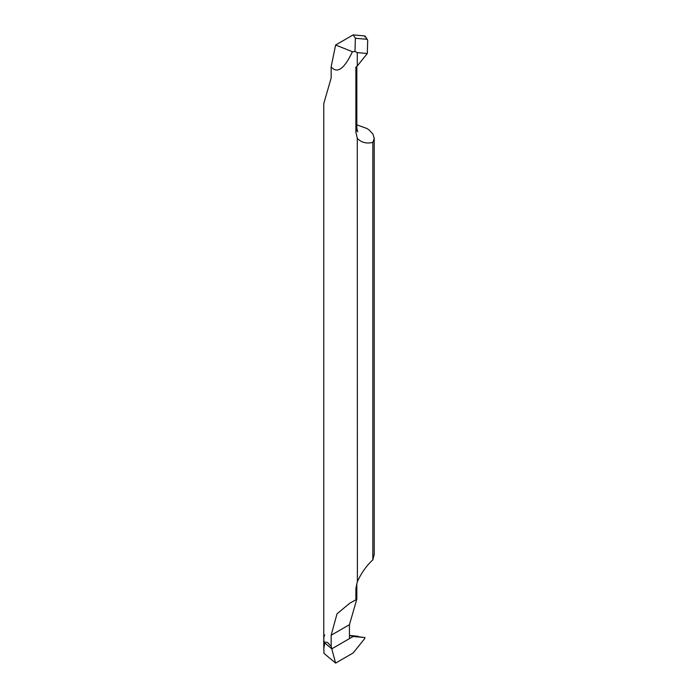 <?xml version="1.0" encoding="UTF-8"?>
<svg xmlns="http://www.w3.org/2000/svg" width="698" height="698" viewBox="0 0 698 698"><rect width="100%" height="100%" fill="white"/><g stroke="black" fill="none" stroke-linecap="round" stroke-linejoin="round"><path stroke-width="1.05" d="M349.445 635.677L364.836 637.544L364.836 638.434L353.144 652.979L364.836 638.434L364.836 637.544L353.144 636.497L331.794 648.826L335.616 663.1L353.144 652.979L335.616 663.1L324.003 653.398L323.767 648.747L324.771 642.963A25.233 14.571 180 0 1 323.767 638.888A25.233 14.571 180 0 1 324.727 634.918M331.157 646.453L331.794 648.826L324.771 642.963C325.538 641.811 326.699 641.881 328.243 643.163L331.157 646.453L331.157 635.25L349.445 624.693L349.445 638.635L331.794 648.826L324.771 642.963A25.233 14.571 180 0 1 323.767 638.888L323.767 648.747M349.445 635.398L358.17 636.332M374.233 554.229L372.837 559.813C366.354 565.851 361.171 573.206 357.28 581.888L355.884 588.519L355.884 599.852L349.916 603.089L337.003 613.847L331.157 635.25M357.393 581.617L357.28 138.3C361.145 142.479 366.328 143.858 372.837 142.418L372.837 559.813M357.28 65.978L367.305 53.51L357.28 52.612L357.28 65.978L355.884 67.174L355.884 132.184L357.28 138.3M357.28 52.612L354.968 51.443A25.233 14.571 0 0 1 352.429 51.722C344.227 69.032 337.134 74.067 331.157 66.816L331.157 78.019L323.767 103.609L323.767 638.888M349.445 624.693L356.835 599.093L355.884 599.852M372.837 142.418L374.233 138.562L372.968 134.138L369.059 129.915L366.843 128.458L356.835 124.855M367.061 39.297L364.836 35.947L353.144 34.9L355.369 38.25L367.061 39.297L367.706 40.24L367.305 53.51M355.369 38.25L354.968 51.443M331.157 66.816L335.616 45.021L352.429 51.722M353.144 34.9L335.616 45.021M364.836 35.947L364.836 36.837L364.836 35.947M353.144 636.497L331.794 648.826L335.616 663.1M355.884 588.519A25.233 14.571 0 0 0 356.835 584.549L356.835 599.093M356.835 66.362L356.835 128.205A25.233 14.571 180 0 1 355.884 132.184M356.835 128.205L357.725 131.774M365.037 36.095L367.462 39.742M374.233 137.977L374.233 554.692"/></g></svg>

